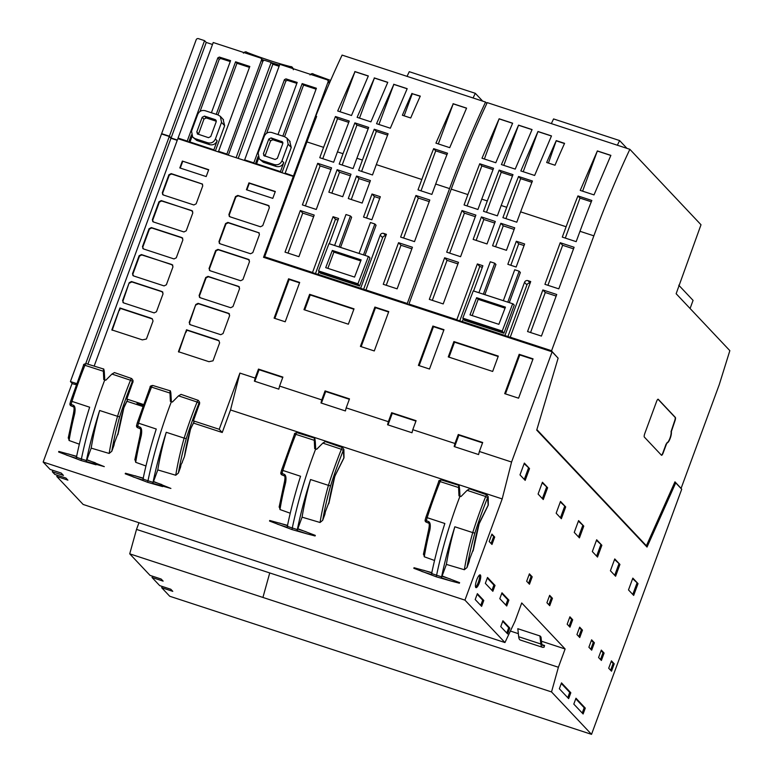 <?xml version="1.0" encoding="UTF-8"?>
<svg xmlns="http://www.w3.org/2000/svg" width="773" height="773" viewBox="0 0 773 773"><rect width="100%" height="100%" fill="white"/><g stroke="black" fill="none" stroke-linecap="round" stroke-linejoin="round"><path stroke-width="1.16" d="M282.474 141.865L271.091 137.903L268.801 139.043L263.39 153.759L265.013 156.185M282.899 143.053L272.83 139.758L270.55 140.899L265.139 155.615M271.874 132.55C268.337 131.681 265.796 132.956 264.25 136.357L258.143 152.967L259.293 158.938L261.622 160.407L274.386 164.591C277.884 165.354 280.425 164.089 282 160.784L288.116 144.165L286.986 138.183L284.638 136.724L271.874 132.55M282.841 142.561L281.739 141.391L282.783 143.623L277.362 158.339L275.082 159.48L263.69 155.518M264.434 155.991L263.39 153.759M257.448 164.697L256.588 163.779L258.665 158.136M219.435 152.252L218.575 151.334L226.895 154.059L227.755 154.977M188.081 141.981L187.221 141.073L178.061 138.067L178.921 138.985M190.854 142.889L189.994 141.981L213.86 149.788L214.72 150.706M245.514 160.784L244.655 159.876L253.815 162.871L284.435 79.638L285.962 78.875L287.353 80.344L285.826 81.117L284.435 79.638M254.675 163.789L253.815 162.871M256.588 163.779L280.454 171.596L281.314 172.505M286.029 174.051L285.169 173.142L293.74 176.118L263.825 257.409M137.043 403.284L143.198 405.381M143.227 405.303L137.014 403.361M226.895 154.059L261.438 60.188A1.817 1.739 -43.3 0 0 260.395 57.956L213.222 42.515L178.061 138.067M279.092 66.285L272.84 64.246L271.149 62.449L265.052 60.458A1.817 1.739 -43.3 0 0 262.762 61.598L228.335 155.16M486.845 103.427L485.56 102.065L342.101 55.096A317.017 81.745 108.1 0 0 329.346 83.378A317.017 81.745 108.1 0 0 315.799 116.153L293.74 176.118M464.95 600.128L504.953 642.547L515.002 621.241L521.727 602.959L565.121 648.972L558.396 667.254L551.526 691.932L129.729 553.835L150.059 575.402L161.161 579.035L163.132 581.122L152.03 577.489L159.711 585.625L170.804 589.258L172.775 591.345L161.683 587.712L169.731 596.254L591.529 734.35L681.718 489.212L675.728 482.854L647.03 547.062L536.723 430.097L558.125 358.16L552.125 351.802L511.571 462.032L502.189 498.914L464.95 600.128L43.153 462.041L72.005 383.621L76.198 384.683M72.536 383.795L70.42 381.553L76.595 383.572M126.878 401.274L142.802 406.492M143.507 404.511L126.811 399.042L127.458 399.941M182.186 462.206L184.476 456.524A68.729 17.721 -71.9 0 1 190.419 429.575L191.211 427.633A1.817 0.87 -153.5 0 0 191.25 427.372L194.129 421.604L193.414 420.85L219.223 429.295L222.238 432.494L230.518 409.97L502.189 498.914M193.482 423.082L222.238 432.494M177.336 140.039L171.084 138L169.393 136.203L204.555 40.65L206.246 42.438L171.084 138M212.488 44.486L206.246 42.438M177.23 140.328L170.978 138.28L87.861 364.18M272.84 64.246L238.2 158.388M175.751 475.24L157.779 469.916A107.495 27.722 -71.9 0 1 166.253 432.291L184.129 438.117A107.157 27.635 108.1 0 0 175.751 475.24L178.389 473.066L180.582 467.114A101.543 26.185 -71.9 0 1 181.075 464.525L182.36 462.264M153.527 481.492L152.793 483.328L170.901 488.439L153.527 481.492L157.779 469.916M162.62 486.584L147.624 482.304L125.226 473.801A1.817 0.502 -72.1 0 1 125.429 473.24L125.226 473.801M143.227 478.129L125.429 473.24M140.222 434.697L134.821 459.887L135.043 459.056L135.681 462.302L145.952 465.984M184.476 456.524L184.718 454.949M109.157 453.442L91.185 448.118A107.495 27.722 -71.9 0 1 99.649 410.492L117.535 416.309A107.157 27.635 108.1 0 0 109.157 453.442L111.795 451.258L113.979 445.306A101.543 26.185 -71.9 0 1 114.481 442.726L118.114 433.151M86.924 459.684L86.19 461.52L104.297 466.631L86.924 459.684L91.185 448.118M96.026 464.786L81.03 460.505L58.622 452.002A1.817 0.502 -72.1 0 1 58.835 451.432L58.622 452.002M76.633 456.321L58.835 451.432M73.619 412.898L68.217 438.078L68.439 437.247L69.077 440.494L79.348 444.185M297.827 528.732L297.093 530.568L306.92 533.824L315.094 535.969L315.307 535.399L297.827 528.732L302.079 517.156A107.495 27.722 -71.9 0 1 310.543 479.54L328.428 485.357A107.157 27.635 108.1 0 0 320.051 522.49L322.689 520.306L324.882 514.354A101.543 26.185 -71.9 0 1 325.375 511.774L329.018 502.199M279.981 509.542L279.343 506.296L279.121 507.127L284.425 482.043L285.575 482.787A107.263 27.654 108.1 0 0 279.981 509.542L290.242 513.224M287.527 525.369L269.729 520.48L269.526 521.05L291.923 529.553L306.92 533.824M320.051 522.49L302.079 517.156M442.117 575.972L441.383 577.808L451.219 581.074L459.394 583.209L459.606 582.649L442.117 575.972L446.379 564.406A107.495 27.722 -71.9 0 1 454.843 526.78L472.728 532.597A107.157 27.635 108.1 0 0 464.351 569.73L466.989 567.556L469.172 561.594A101.543 26.185 -71.9 0 1 469.675 559.014L473.308 549.439M424.28 556.782L423.633 553.536L423.411 554.367L428.725 529.292L429.875 530.036A107.263 27.654 108.1 0 0 424.28 556.782L434.542 560.473M431.827 572.619L414.028 567.72L413.826 568.29L436.223 576.793L451.219 581.074M464.351 569.73L446.379 564.406M193.414 420.85L199.618 403.409M244.655 159.876L279.816 64.314L326.989 79.764A1.817 1.739 -43.3 0 1 328.032 81.996L293.498 175.867M218.575 151.334L249.805 66.459L235.572 61.801L216.237 114.336M211.406 112.752L230.586 60.632L219.368 57.067L217.841 57.84L187.221 141.073M189.994 141.981L192.071 136.338M192.69 137.13L195.018 138.609L207.782 142.783C211.28 143.556 213.821 142.28 215.406 138.976L221.522 122.366L220.392 116.375L218.034 114.926L205.27 110.742C201.734 109.882 199.192 111.148 197.656 114.549L191.54 131.168L192.69 137.13L196.767 140.454L209.531 144.638C213.029 145.411 215.57 144.136 217.155 140.831L213.86 149.788M285.169 173.142L316.399 88.257L302.166 83.6L282.831 136.135M278.009 134.56L297.19 82.431L285.962 78.875M259.293 158.938L263.371 162.262L276.135 166.446C279.633 167.21 282.164 165.944 283.749 162.639L280.454 171.596M315.799 116.153L316.64 116.423A317.017 81.745 108.1 0 0 306.929 141.894L323.578 147.343L319.771 157.702L333.646 162.243L337.453 151.885L343.009 153.701L339.202 164.06L353.068 168.601L356.884 158.243L362.431 160.059L358.624 170.418L372.489 174.959L376.306 164.601L421.816 179.5L418 189.858L431.875 194.4L435.692 184.042L449.567 188.593L407.284 303.499L365.938 289.962L386.413 234.316L383.64 233.407A2.715 2.599 -43.3 0 0 380.21 235.118L360.662 288.232L318.061 274.289L319.056 271.594M329.298 243.766L338.584 218.508L333.047 216.691L312.524 272.473L264.656 256.8L306.929 141.894M317.703 163.325L302.398 204.913L316.273 209.464L331.578 167.867L317.703 163.325L320.109 165.876L305.393 205.898M337.125 169.683L328.854 192.168L342.729 196.709L351 174.225L337.125 169.683L339.54 172.234L331.849 193.144M356.546 176.041L348.275 198.526L362.151 203.067L370.422 180.582L356.546 176.041L358.962 178.592L351.271 199.502M415.932 195.482L400.627 237.079L414.502 241.62L429.807 200.023L415.932 195.482L418.348 198.043L403.622 238.055M372.016 194.013L363.532 217.058L371.861 219.783L380.335 196.738L372.016 194.013L374.422 196.574L366.528 218.044M383.253 284.3L397.129 288.841L412.434 247.244L398.559 242.703L383.253 284.3M300.33 210.536L285.024 252.133L298.9 256.675L314.205 215.078L300.33 210.536L302.736 213.097L288.02 253.109M368.76 256.617L328.969 243.659L318.524 270.898L319.007 271.825L320.215 273.101L359.619 286L369.958 257.902L368.76 256.617L363.484 254.897L374.857 223.977L370.422 222.527L359.049 253.438L339.067 246.896L350.44 215.986L345.995 214.527L334.622 245.447L329.337 243.775M364.982 255.38L376.065 225.252L374.857 223.977M340.564 247.389L351.647 217.261L350.44 215.986M536.868 429.624L646.392 545.757L674.955 481.84L681.09 488.381L719.228 384.722L729.847 350.662L676.143 293.721L701.005 224.75L629.86 149.315L487.232 102.616A317.017 81.745 108.1 0 0 451.229 189.134L467.878 194.583L464.071 204.942L477.936 209.483L481.753 199.125L487.299 200.941L483.492 211.3L497.368 215.841L501.175 205.483L506.73 207.299L502.914 217.657L516.789 222.199L520.606 211.85L566.116 226.75L562.3 237.108L576.175 241.649L579.992 231.291L593.857 235.833L551.584 350.739L510.238 337.202L530.713 281.556L527.94 280.647A2.715 2.599 -43.3 0 0 524.509 282.358L504.962 335.482L462.36 321.529L463.356 318.834M473.588 291.006L482.883 265.748L477.347 263.941L456.824 319.722L408.946 304.04L408.956 304.929M451.229 189.134L408.946 304.04M462.003 210.565L446.697 252.162L460.573 256.704L475.878 215.107L462.003 210.565L464.409 213.116L449.683 253.138M481.424 216.923L473.153 239.408L487.029 243.949L495.3 221.465L481.424 216.923L483.84 219.484L476.139 240.384M500.846 223.281L492.575 245.766L506.45 250.307L514.721 227.822L500.846 223.281L503.262 225.842L495.57 246.751M560.232 242.722L544.926 284.319L558.802 288.86L574.107 247.263L560.232 242.722L562.647 245.283L547.922 285.305M516.316 241.253L507.832 264.298L516.161 267.033L524.635 243.978L516.316 241.253L518.722 243.814L510.827 265.284M527.553 331.54L541.429 336.081L556.734 294.494L542.859 289.943L527.553 331.54M444.63 257.776L429.324 299.373L443.2 303.924L458.505 262.327L444.63 257.776L447.036 260.337L432.31 300.359M513.05 303.866L473.269 290.899L462.814 318.138L463.307 319.065L464.515 320.351L503.919 333.25L514.258 305.142L513.05 303.866L507.784 302.137L519.156 271.217L514.721 269.767L503.339 300.687L483.367 294.146L494.739 263.226L490.295 261.776L478.922 292.687L473.627 291.015M509.281 302.63L520.364 272.502L519.156 271.217M484.855 294.629L495.947 264.501L494.739 263.226M94.151 366.112L177.848 138.638L293.296 176.428L263.525 257.312L552.125 351.802M219.223 429.295L239.901 373.088L255.167 378.084L258.472 369.088L282.889 377.089L279.584 386.075L321.761 399.892L325.075 390.896L349.493 398.887L346.178 407.883L388.365 421.691L391.669 412.695L416.087 420.696L412.782 429.691L454.959 443.499L458.273 434.503L482.69 442.494L479.376 451.49L511.571 462.032M136.647 425.43L137.739 426.155A107.157 27.635 -71.9 0 1 138.56 423.198L156.262 429.025A138.918 35.819 108.1 0 0 143.034 479.096L147.991 480.758A139.014 35.848 108.1 0 1 171.384 401.699L170.843 392.916C170.263 389.911 169.983 389.95 169.983 393.061L170.379 401.38L172.398 402.037L178.524 395.853L197.096 402.028A138.58 35.732 108.1 0 0 184.129 438.117L186.264 438.629A105.341 27.161 108.1 0 0 178.389 473.066M126.811 399.042L133.014 381.611M70.053 403.632L71.145 404.347A107.157 27.635 -71.9 0 1 71.966 401.39L89.658 407.216A138.918 35.819 108.1 0 0 76.43 457.297L81.397 458.959A139.014 35.848 108.1 0 1 104.78 379.901L104.239 371.117C103.669 368.103 103.379 368.151 103.379 371.253L103.775 379.572L105.795 380.229L111.93 374.055L130.492 380.219A138.58 35.732 108.1 0 0 117.535 416.309L119.66 416.821A105.341 27.161 108.1 0 0 111.795 451.258M269.023 205.86L237.804 195.424L235.514 196.564L228.895 214.546L229.436 216.517M228.895 214.546L229.939 216.778L229.243 216.334M229.939 216.778L260.462 226.769L262.752 225.629L269.371 207.647L268.328 205.415L238.161 195.801L235.871 196.941L229.262 214.933M259.1 232.837L227.871 222.402L225.59 223.542L218.972 241.534L219.513 243.495M218.972 241.534L220.015 243.766L219.31 243.321M220.015 243.766L250.539 253.757L252.819 252.616L259.438 234.625L258.762 232.779L228.238 222.788L225.948 223.928L219.329 241.91M217.947 249.379L215.657 250.52L209.039 268.511L210.082 270.743L240.616 280.734L242.896 279.594L249.515 261.612L248.471 259.38L217.947 249.379L218.305 249.766L216.025 250.906L209.406 268.898L209.58 270.473M209.386 270.299L210.082 270.743M249.206 259.844L218.305 249.766M239.244 286.802L208.014 276.367L205.734 277.507L199.115 295.489L199.656 297.46M199.115 295.489L200.159 297.721L199.463 297.286M200.159 297.721L230.683 307.722L232.973 306.572L239.591 288.59L238.538 286.358L208.381 276.744L206.091 277.884L199.473 295.875M195.801 304.485L189.192 322.476L190.235 324.708L220.759 334.699L223.039 333.559L229.658 315.568L228.615 313.336L198.091 303.345L195.801 304.485L189.549 322.853L189.733 324.438M189.53 324.264L190.235 324.708M229.31 313.78L198.448 303.731L196.168 304.871M185.771 331.752L178.437 351.705L208.961 361.696L213.01 360.817L219.629 342.835L218.846 340.584L217.02 339.772L186.496 329.781L178.795 352.082M275.314 191.491L248.945 182.863L246.423 189.743L272.782 198.371L275.314 191.491M206.178 176.563L208.71 169.693L182.351 161.064L179.819 167.934L206.178 176.563M288.58 278.802L274.106 318.157L285.208 321.79L299.682 282.445L288.58 278.802L289.179 279.449L274.85 318.399M309.615 294.32L303.963 309.664L348.362 324.206L354.015 308.852L309.615 294.32L310.215 294.957L304.717 309.915M374.886 307.065L360.402 346.41L374.277 350.952L388.761 311.606L374.886 307.065L375.485 307.702L361.155 346.652M432.88 326.051L418.406 365.397L429.498 369.03L443.982 329.685L432.88 326.051L433.479 326.689L419.15 365.639M453.906 341.56L448.263 356.913L492.662 371.446L498.305 356.102L453.906 341.56L454.514 342.197L449.016 357.155M519.176 354.305L504.701 393.65L518.577 398.192L533.051 358.846L519.176 354.305L519.785 354.942L505.455 393.892M119.177 309.944L111.834 329.897L142.358 339.888L146.416 339.018L153.035 321.027L152.252 318.776L150.426 317.974L119.902 307.973L112.191 330.284M129.207 282.686L122.588 300.668L123.632 302.9L154.156 312.891L156.446 311.751L163.064 293.769L162.021 291.537L131.487 281.536L129.207 282.686L122.946 301.055L123.129 302.639M122.936 302.456L123.632 302.9M162.717 291.972L131.854 281.923L129.564 283.063M172.64 264.994L141.42 254.559L139.13 255.699L132.512 273.69L133.053 275.652M132.512 273.69L133.555 275.922L132.859 275.478M133.555 275.922L164.089 285.913L166.369 284.773L172.988 266.782L171.944 264.55L141.778 254.945L139.498 256.085L132.879 274.067M151.344 227.581L149.063 228.721L142.445 246.703L143.488 248.935L174.012 258.936L176.292 257.796L182.911 239.804L181.868 237.572L151.344 227.581L151.711 227.958L149.421 229.108L142.802 247.089L142.986 248.674M142.792 248.5L143.488 248.935M182.612 238.045L151.711 227.958M192.496 211.029L161.277 200.594L158.987 201.734L152.368 219.725L152.909 221.696M152.368 219.725L153.412 221.957L152.716 221.513M153.412 221.957L183.935 231.948L186.225 230.808L192.844 212.826L191.801 210.594L161.634 200.98L159.354 202.12L152.735 220.112M202.42 184.051L171.2 173.616L168.91 174.756L162.301 192.748L162.842 194.709M162.301 192.748L163.345 194.98L162.639 194.535M163.345 194.98L193.868 204.971L196.149 203.83L202.768 185.839L202.091 183.993L171.558 174.002L169.277 175.142L162.659 193.124M269.188 206.062L268.685 205.802M219.02 340.787L186.863 330.168L186.138 332.129M229.484 313.983L228.982 313.722M239.408 287.005L238.905 286.744M249.331 260.008L248.829 259.757M259.264 233.04L258.762 232.779M246.867 189.887L249.312 183.249L275.227 191.733M182.351 161.064L208.623 169.925M152.426 318.978L120.259 308.359L119.535 310.331M162.881 292.184L162.378 291.914M172.804 265.197L172.302 264.936M182.728 238.2L182.235 237.958M192.661 211.242L192.158 210.971M202.594 184.254L202.091 183.993M182.708 161.441L180.264 168.079M299.538 282.831L289.179 279.449M353.87 309.248L310.215 294.957M388.616 312.002L375.485 307.702M443.837 330.081L433.479 326.689M498.16 356.498L454.514 342.197M532.906 359.242L519.785 354.942M282.744 377.475L259.071 369.726L254.819 381.292M349.348 399.283L325.675 391.534L321.423 403.1M415.942 421.092L392.269 413.342L388.017 424.899M482.545 442.89L458.872 435.141L454.621 446.707M255.167 378.084L254.385 381.147L278.802 389.148L279.584 386.075M230.518 409.97L239.901 373.088M321.761 399.892L320.979 402.955L345.405 410.946L346.178 407.883M388.365 421.691L387.582 424.764L411.999 432.754L412.782 429.691M454.959 443.499L454.176 446.562L478.603 454.563L479.376 451.49M551.526 691.932L591.529 734.35M529.524 468.564L524.345 463.075L519.997 474.873L525.186 480.371L529.524 468.564L524.123 463.655M547.613 487.744L542.424 482.246L538.085 494.053L543.264 499.542L547.613 487.744L542.211 482.835M565.691 506.914L560.512 501.416L556.164 513.224L561.353 518.722L565.691 506.914L560.29 502.006M583.779 526.094L578.591 520.596L574.252 532.394L579.431 537.892L583.779 526.094L578.378 521.176M601.858 545.265L596.669 539.767L592.331 551.574L597.51 557.072L601.858 545.265L596.456 540.356M619.936 564.435L614.757 558.937L610.409 570.745L615.598 576.243L619.936 564.435L614.545 559.526M638.025 583.615L632.836 578.117L628.497 589.915L633.676 595.413L638.025 583.615L632.623 578.697M491.908 534.104L489.183 541.506L491.976 544.472L494.701 537.061L491.908 534.104M479.434 582.678A6.725 1.739 108.1 0 0 480.188 574.861A6.725 1.739 108.1 0 0 476.748 579.827A6.725 1.739 108.1 0 0 476.004 587.644A6.725 1.739 108.1 0 0 479.434 582.678M483.782 600.466L477.366 593.654L475.202 599.539L481.618 606.351L483.782 600.466L482.671 600.099L477.144 594.244M485.347 583.344L492.855 591.297L495.02 585.422L487.512 577.46L485.347 583.344M508.885 600.119L501.977 592.804L499.812 598.679L506.721 606.003L508.885 600.119L507.774 599.761L501.764 593.384M509.822 628.082L502.923 620.758L500.759 626.642L507.658 633.957L509.822 628.082L508.711 627.715L502.701 621.347M529.399 573.856L526.674 581.257L529.466 584.224L532.191 576.822L529.399 573.856M549.651 595.336L546.926 602.737L549.719 605.703L552.444 598.292L549.651 595.336M569.904 616.806L567.179 624.207L569.972 627.174L572.696 619.772L569.904 616.806M579.673 627.164L576.948 634.565L579.74 637.532L582.465 630.121L579.673 627.164M591.606 639.812L588.881 647.223L591.674 650.18L594.398 642.778L591.606 639.812M601.307 650.103L598.582 657.514L601.384 660.471L604.1 653.069L601.307 650.103M611.433 660.838L608.709 668.249L611.511 671.206L614.235 663.804L611.433 660.838M561.507 682.878L559.343 688.762L568.657 698.637L570.822 692.763L561.507 682.878M573.808 704.106L583.122 713.981L585.287 708.097L575.972 698.222L573.808 704.106M57.27 475.211L56.796 476.506L83.155 504.46L504.953 642.547M56.796 476.506L67.898 480.139L65.927 478.052L54.825 474.419L52.332 471.772L63.434 475.414L61.231 473.076L50.139 469.443L43.153 462.041M510.373 631.048L518.354 633.667M541.448 641.223L565.121 648.972M540.994 637.02L539.863 635.812L540.887 644.015A19.943 5.14 108.1 0 0 542.491 647.291A19.943 5.14 108.1 0 0 543.148 647.339L544.066 647.223L544.569 645.494L543.651 645.61A18.137 4.677 -71.9 0 1 543.061 645.571A18.137 4.677 -71.9 0 1 541.602 642.585L540.994 637.02M540.887 644.015L518.693 636.739L517.813 628.71L540.018 635.976M558.396 667.254L136.512 529.408L138.966 522.732M407.294 304.388L407.526 303.75L318.061 274.289M318.302 274.541L264.656 256.8M551.304 351.531L550.647 350.826L551.825 351L462.36 321.529M462.602 321.79L409.188 304.301M333.047 216.691L335.463 219.252L315.461 273.613M338.004 220.083L335.463 219.252M368.296 76.054L354.971 71.686L340.072 111.756M387.717 82.411L374.393 78.044L359.493 118.124M407.149 88.769L393.824 84.412L378.925 124.482M420.193 96.296L412.27 93.707L404.134 115.834M466.534 108.21L453.21 103.853L438.31 143.923M348.739 122.376L337.501 118.704L322.766 158.678M368.161 128.733L356.933 125.062L342.188 165.036M387.582 135.091L376.325 131.41L361.609 171.403M446.997 154.542L435.711 150.851L420.995 190.844M330.999 169.442L320.109 165.876M350.42 175.8L339.54 172.234M369.842 182.157L358.962 178.592M429.228 201.598L418.348 198.043M379.756 198.313L374.422 196.574M411.854 248.819L400.974 245.263L386.249 285.276M313.625 216.662L302.736 213.097M385.833 235.9A2.715 2.599 -43.3 0 0 382.625 237.669L363.6 289.373M354.826 71.541L368.334 75.957L351.493 115.496L337.695 110.983L354.971 71.686M323.578 147.343L335.443 116.52L349.261 121.042L337.453 151.885M343.009 153.701L354.875 122.878L368.692 127.4L356.884 158.243M376.306 164.601L388.114 133.758L374.267 129.226A317.017 81.745 108.1 0 0 362.431 160.059M435.692 184.042A317.017 81.745 108.1 0 1 447.528 153.218L433.653 148.667A317.017 81.745 108.1 0 0 421.816 179.5M485.56 102.065A317.017 81.745 108.1 0 0 449.567 188.593M374.258 77.899L387.766 82.325L370.914 121.854L357.116 117.341L374.393 78.044M393.679 84.257L407.187 88.682L390.336 128.221L376.548 123.699L393.824 84.412M453.065 103.698L466.573 108.123L449.722 147.662L435.933 143.14L453.21 103.853M411.961 93.378A317.017 81.745 108.1 0 0 402.385 115.254L410.714 117.979A317.017 81.745 108.1 0 1 420.29 96.103L412.27 93.707M467.878 194.583L479.743 163.76L493.561 168.282L481.753 199.125M487.299 200.941L499.174 170.118L512.992 174.65L501.175 205.483M520.606 211.85L532.413 181.008L518.567 176.476A317.017 81.745 108.1 0 0 506.73 207.299M579.992 231.291A317.017 81.745 108.1 0 1 591.828 200.458L577.953 195.917A317.017 81.745 108.1 0 0 566.116 226.75M629.86 149.315A317.017 81.745 108.1 0 0 593.857 235.833M499.126 118.781L512.634 123.207L495.783 162.745L481.994 158.223L499.126 118.781L484.371 159.006M518.557 125.139L532.066 129.564L515.214 169.103L501.416 164.581L518.557 125.139L503.793 165.364M537.979 131.497L551.487 135.922L534.636 175.461L520.838 170.939L537.979 131.497L523.224 171.722M556.26 140.618A317.017 81.745 108.1 0 0 546.685 162.504L555.004 165.229A317.017 81.745 108.1 0 1 564.58 143.343L556.26 140.618L548.434 163.074M597.365 150.938L610.873 155.363L594.022 194.902L580.223 190.39L597.365 150.938L582.6 191.163M335.443 116.52L337.501 118.704M162.156 586.427L161.683 587.712M152.513 576.194L152.03 577.489M52.864 470.332L52.332 471.772M170.978 138.28L169.297 136.492L161.518 133.942L70.42 381.553M129.729 553.835L136.512 529.408M204.555 40.65L198.448 38.65A1.817 1.739 -43.3 0 0 196.168 39.79L161.625 133.661L162.059 134.116M690.086 308.495L693.072 300.378L678.762 285.208M674.655 482.507L675.728 482.854M551.748 351.193L557.372 357.358M666.403 444.089L667.254 442.794A6.116 1.575 108.1 0 0 670.23 438.252A6.116 1.575 108.1 0 0 671.322 431.73L674.916 420.956A3.092 0.792 108.1 0 0 675.36 417.43L658.238 399.274A3.092 0.792 108.1 0 0 658.142 399.216A3.092 0.792 108.1 0 0 656.567 401.496L644.779 433.537A3.092 0.792 108.1 0 0 644.334 437.064L661.456 455.22A3.092 0.792 108.1 0 0 661.553 455.278A3.092 0.792 108.1 0 0 663.128 452.997L666.973 442.707A6.116 1.575 108.1 0 0 669.949 438.165A6.116 1.575 108.1 0 0 671.051 431.643L674.636 420.87A3.092 0.792 108.1 0 0 675.08 417.343L657.987 399.216M661.427 455.191A3.092 0.792 108.1 0 0 662.848 452.91L666.133 444.002M646.392 545.757L645.542 545.477M473.076 97.978L475.308 93.32L482.671 101.118M407.033 76.363L409.265 71.696L475.308 93.32M617.376 145.227L619.608 140.56L626.971 148.368M619.608 140.56L553.565 118.936L551.333 123.603M330.622 80.431L313.654 74.237M330.013 81.832L328.844 81.426M292.184 67.464L290.464 66.652C281.865 64.642 259.332 57.395 247.051 52.438L246.887 53.53M279.507 65.154L271.333 62.652M264.434 60.371L262.24 59.618M271.149 62.449L236.103 157.702M258.424 73.396L231.117 147.595M169.297 136.492L85.745 363.571M161.625 133.661L169.393 136.203M433.653 148.667L435.711 150.851M374.267 129.226L376.325 131.41M354.875 122.878L356.933 125.062M512.596 123.293L499.271 118.936M532.017 129.651L518.693 125.294M551.449 136.009L538.124 131.652M564.493 143.546L556.57 140.947M610.825 155.46L597.5 151.093M493.029 169.616L481.801 165.944L467.066 205.927M512.46 175.983L501.223 172.302L486.488 212.285M531.882 182.341L520.625 178.65L505.909 218.643M591.297 201.792L580.001 198.091L565.295 238.084M475.298 216.682L464.409 213.116M494.72 223.039L483.84 219.484M514.142 229.407L503.262 225.842M573.527 248.848L562.647 245.283M524.055 245.563L518.722 243.814M556.154 296.069L545.274 292.503L530.549 332.525M457.925 263.902L447.036 260.337M482.304 267.323L479.762 266.492L459.761 320.853M530.123 283.14A2.715 2.599 -43.3 0 0 526.915 284.918L507.9 336.613M479.743 163.76L481.801 165.944M499.174 170.118L501.223 172.302M518.567 176.476L520.625 178.65M577.953 195.917L580.001 198.091M542.859 289.943L545.274 292.503M477.347 263.941L479.762 266.492M398.559 242.703L400.974 245.263M104.239 371.117C103.669 368.103 103.379 368.151 103.379 371.253L84.924 365.3A2.59 0.667 -71.9 0 1 86.141 363.648L103.63 369.03M114.481 372.576L111.93 374.055M124.443 406.009A1.817 0.87 -153.5 0 0 124.608 405.844A1.817 0.87 -153.5 0 0 124.656 405.564L127.526 399.805M73.358 405.274L71.145 404.347L71.019 405.844L73.232 406.772L73.358 405.274C75.068 406.067 75.512 408.888 74.681 413.748A107.263 27.654 108.1 0 0 69.077 440.494M83.581 365.329L84.924 365.3A138.58 35.732 -71.9 0 0 71.966 401.39L70.749 400.858L69.966 403.699A1.817 1.817 0 0 0 71.019 405.844M81.03 460.505A25.383 6.542 108.1 0 1 81.397 458.959L86.421 460.563A138.918 35.819 108.1 0 1 99.649 410.492M86.19 461.52A25.287 6.522 -71.9 0 1 86.421 460.563M76.43 457.297A25.287 6.522 108.1 0 0 76.198 458.254L66.449 455.094M73.232 406.772C74.227 406.801 74.324 408.878 73.532 412.995L74.681 413.748M117.873 434.726A68.729 17.721 -71.9 0 1 123.815 407.767L123.854 407.632M518.693 636.739A19.943 5.14 108.1 0 0 520.297 640.025L542.491 647.291M544.569 645.494L542.153 644.701M524.287 479.424L528.413 468.206M542.375 498.595L546.501 487.377M560.454 517.775L564.58 506.557M578.533 536.945L582.668 525.727M596.621 556.116L600.747 544.897M614.699 575.296L618.835 564.077M632.787 594.466L636.913 583.248M494.701 537.061L491.696 534.684M491.087 543.525L493.589 536.704M475.569 587.094A6.725 1.739 108.1 0 0 478.323 582.311A6.725 1.739 108.1 0 0 479.511 575.054M480.729 605.404L482.671 600.099M491.957 590.35L493.908 585.055L487.299 578.049M505.822 605.056L507.774 599.761M506.769 633.01L508.711 627.715M528.577 583.277L531.08 576.455L529.186 574.445M548.83 604.747L551.333 597.925L549.439 595.915M569.083 626.227L571.595 619.405L569.691 617.395M578.842 636.575L581.354 629.763L579.46 627.744M590.785 649.233L593.287 642.411L591.393 640.402M600.486 659.524L602.998 652.702L601.094 650.692M610.612 670.259L613.124 663.437L611.221 661.427M567.769 697.69L569.711 692.395L561.295 683.467M582.233 713.025L584.175 707.73L575.759 698.802M495.02 585.422L493.908 585.055M532.191 576.822L531.08 576.455M552.444 598.292L551.333 597.925M572.696 619.772L571.595 619.405M582.465 630.121L581.354 629.763M594.398 642.778L593.287 642.411M604.1 653.069L602.998 652.702M614.235 663.804L613.124 663.437M570.822 692.763L569.711 692.395M585.287 708.097L584.175 707.73M258.472 369.088L259.071 369.726M325.075 390.896L325.675 391.534M391.669 412.695L392.269 413.342M458.273 434.503L458.872 435.141M188.728 142.193L191.414 134.908M200.014 111.515L219.223 59.308L217.841 57.84M230.248 61.55L220.749 58.535L219.223 59.308M223.059 119.255L224.653 125.69L215.367 150.919M249.466 67.367L236.953 63.27L217.957 114.897M219.368 57.067L220.749 58.535M235.572 61.801L236.953 63.27M215.88 120.057L215.136 119.583L216.179 121.815L210.768 136.531L208.478 137.671L197.26 133.884M216.247 120.762L215.136 119.583L204.487 116.095L206.236 117.95L203.956 119.09L198.41 134.376M197.83 134.193L196.786 131.961L202.207 117.235L204.487 116.095M216.305 121.245L206.236 117.95M255.332 164.002L258.008 156.716M266.617 133.323L285.826 81.117M296.851 83.358L287.353 80.344M289.662 141.063L291.247 147.488L281.971 172.717M316.07 89.166L303.557 85.069L284.561 136.705M302.166 83.6L303.557 85.069M319.085 271.632L358.411 284.725L319.007 271.825M368.373 256.559L357.928 283.797L358.488 284.532M359.619 286L358.411 284.725M357.928 283.797L318.524 270.898M325.704 267.642L354.565 277.092L361.136 259.883L332.332 250.452L325.704 267.642M360.749 260.897L333.878 252.104L332.332 250.452M333.878 252.104L327.868 268.347M463.385 318.872L502.788 331.772L463.307 319.065M512.673 303.799L502.218 331.037L502.788 331.772M503.919 333.25L502.711 331.965M502.218 331.037L462.814 318.138M470.003 314.882L498.865 324.331L505.436 307.132L476.632 297.702L470.003 314.882M505.049 308.137L478.178 299.344L476.632 297.702M478.178 299.344L472.168 315.587M147.624 482.304A25.383 6.542 108.1 0 1 147.991 480.758L153.015 482.371A138.918 35.819 108.1 0 1 166.253 432.291M152.793 483.328A25.287 6.522 -71.9 0 1 153.015 482.371M143.034 479.096A25.287 6.522 108.1 0 0 142.802 480.052L133.043 476.902M150.184 387.138L151.527 387.109A138.58 35.732 -71.9 0 0 138.56 423.198L137.352 422.667L136.57 425.498A1.817 1.817 0 0 0 137.613 427.653L137.739 426.155L139.961 427.083C141.672 427.865 142.106 430.687 141.275 435.547A107.263 27.654 108.1 0 0 135.681 462.302M137.613 427.653L139.836 428.58C140.821 428.609 140.928 430.677 140.126 434.803L141.275 435.547M170.843 392.916C170.263 389.911 169.983 389.95 169.983 393.061L151.527 387.109A2.59 0.667 -71.9 0 1 152.745 385.456L170.234 390.829M181.075 394.385L178.524 395.853M139.836 428.58L139.961 427.083M184.679 455.722L190.458 429.44M328.776 503.764A68.729 17.721 -71.9 0 1 334.709 476.815L335.511 474.873A1.817 0.87 -153.5 0 0 335.55 474.612L343.859 457.964A1.817 1.401 -0.8 0 0 344.004 457.394L343.898 449.49L342.613 447.615L325.327 441.605L322.824 443.103L341.386 449.268A138.58 35.732 108.1 0 0 328.428 485.357L330.564 485.869A105.341 27.161 108.1 0 0 322.689 520.306M297.093 530.568A25.287 6.522 -71.9 0 1 297.315 529.611A138.918 35.819 108.1 0 1 310.543 479.54M280.947 472.68L282.039 473.395A107.157 27.635 -71.9 0 1 282.86 470.438L300.562 476.265A138.918 35.819 108.1 0 0 287.324 526.345L297.315 529.611M294.474 434.378L295.827 434.349A2.59 0.667 -71.9 0 1 297.045 432.696L314.543 438.078L314.273 440.301C314.427 436.484 314.775 437.103 315.326 442.175L315.693 448.949A139.014 35.848 108.1 0 0 292.291 527.998A25.383 6.542 108.1 0 0 291.923 529.553M287.324 526.345A25.287 6.522 108.1 0 0 287.102 527.292L277.343 524.142M281.652 469.916L280.87 472.747A1.817 1.817 0 0 0 281.913 474.893L282.039 473.395L284.261 474.322C285.971 475.105 286.406 477.927 285.575 482.787M284.522 481.946L284.425 482.043C285.218 477.927 285.121 475.849 284.135 475.82L284.261 474.322M322.824 443.103L316.698 449.277L315.684 448.949L314.679 448.62L314.273 440.301L295.827 434.349A138.58 35.732 -71.9 0 0 282.86 470.438L281.652 469.907L294.465 434.252C294.146 433.576 295.006 433.054 297.045 432.696M328.979 502.972L334.748 476.68M330.564 485.869A136.773 35.268 108.1 0 1 343.318 450.369L343.859 457.964A1.817 0.87 26.5 0 1 343.811 458.225A1.817 0.87 26.5 0 1 343.627 458.418M479.637 522.297A1.817 0.87 -153.5 0 0 479.801 522.133A1.817 0.87 -153.5 0 0 479.849 521.852L488.149 505.204A1.817 1.401 -0.8 0 0 488.304 504.634L488.198 496.73L486.913 494.865L469.626 488.855L467.124 490.343L485.686 496.508A138.58 35.732 108.1 0 0 472.728 532.597L474.864 533.119A105.341 27.161 108.1 0 0 466.989 567.556M441.383 577.808A25.287 6.522 -71.9 0 1 441.615 576.851A138.918 35.819 108.1 0 1 454.843 526.78M425.247 519.92L426.338 520.644A107.157 27.635 -71.9 0 1 427.16 517.678L444.852 523.505A138.918 35.819 108.1 0 0 431.624 573.585L441.615 576.851M438.774 481.627L440.117 481.589A2.59 0.667 -71.9 0 1 441.335 479.936L458.833 485.318L458.573 487.541C458.727 483.724 459.075 484.342 459.626 489.415L459.993 496.189A139.014 35.848 108.1 0 0 436.59 575.247A25.383 6.542 108.1 0 0 436.223 576.793M431.624 573.585A25.287 6.522 108.1 0 0 431.402 574.542L421.643 571.392M425.942 517.156L425.16 519.987A1.817 1.817 0 0 0 426.213 522.133L426.338 520.644L428.551 521.572C430.261 522.355 430.706 525.176 429.875 530.036M428.812 529.186L428.725 529.292C429.517 525.167 429.421 523.089 428.435 523.06L428.551 521.572M467.124 490.343L460.988 496.527L458.978 495.86L458.573 487.541L440.117 481.589A138.58 35.732 -71.9 0 0 427.16 517.678L425.952 517.147L438.755 481.492C438.446 480.816 439.306 480.294 441.335 479.936M473.076 551.014A68.729 17.721 -71.9 0 1 479.009 524.055L488.111 505.465A1.817 0.87 26.5 0 1 487.927 505.658M474.864 533.119A136.773 35.268 108.1 0 1 487.618 497.609L488.149 505.204A1.817 0.87 26.5 0 1 488.111 505.465A1.817 1.817 0 0 0 488.304 504.634M268.801 139.043L270.55 140.899M262.762 61.598L261.438 60.188M190.419 429.575L191.25 427.372M199.473 404.376L199.453 402.82L199.019 403.129A136.773 35.268 108.1 0 0 186.264 438.629M262.926 597.442L269.719 573.015M329.346 83.378L328.032 81.996M313.48 75.339L313.693 74.237L330.631 80.421M289.083 67.348A1.817 1.092 -75.7 0 1 290.281 66.575A1.817 1.092 -75.7 0 1 290.464 66.652M524.509 282.358L526.915 284.918M527.94 280.647L530.172 283.015M380.21 235.118L382.625 237.669M383.64 233.407L385.872 235.775M132.869 382.577L132.85 381.012A1.817 1.401 -0.8 0 0 133.004 380.442L131.719 378.567A2.59 0.667 108.1 0 0 130.492 380.219L132.425 381.321A136.773 35.268 108.1 0 0 119.66 416.821M123.815 407.767L124.656 405.564M86.779 459.954L95.243 462.747M76.788 456.679L68.391 453.964M543.651 645.61L542.559 645.252M221.522 122.366L224.653 125.69M217.155 140.831L215.406 138.976M209.531 144.638L207.782 142.783M196.767 140.454L195.018 138.609M196.786 131.961L198.535 133.816M202.207 117.235L203.956 119.09M288.116 144.165L291.247 147.488M283.749 162.639L282 160.784M276.135 166.446L274.386 164.591M263.371 162.262L261.622 160.407M199.453 402.82A1.817 1.401 -0.8 0 0 199.598 402.25L198.313 400.375A2.59 0.667 108.1 0 0 197.096 402.028L199.019 403.129M153.383 481.753L161.837 484.555M143.392 478.487L134.995 475.762M334.709 476.815L335.55 474.612M297.673 528.993L306.137 531.795M315.307 535.399L315.094 535.969M269.526 521.05A1.817 0.502 -72.1 0 1 269.729 520.48M287.682 525.727L279.295 523.012M343.318 450.369L341.386 449.268A2.59 0.667 108.1 0 1 342.613 447.615M343.753 450.06A1.817 1.401 -0.8 0 0 343.898 449.451M479.009 524.055L479.849 521.852M441.972 576.243L450.437 579.045M459.606 582.649L459.394 583.209M413.826 568.29A1.817 0.502 -72.1 0 1 414.028 567.72M431.981 572.967L423.594 570.252M487.618 497.609L485.686 496.508A2.59 0.667 108.1 0 1 486.913 494.865M488.043 497.3A1.817 1.401 -0.8 0 0 488.198 496.691M271.091 137.903L272.83 139.758M191.211 427.633L194.168 421.7M310.012 74.952C311.335 73.503 312.563 73.261 313.683 74.237M293.334 69.725C292.957 67.502 291.943 66.459 290.3 66.575C277.14 63.173 262.733 58.458 247.089 52.429C245.959 51.462 244.732 51.694 243.408 53.144M329.762 82.402L327.694 80.208M263.342 60.787L261.09 58.4M131.719 378.567L114.423 372.567M133.014 381.746L133.004 380.442M118.085 433.924L123.893 407.719L127.574 399.902M70.758 400.849L83.561 365.204C83.252 364.527 84.112 364.006 86.141 363.648M220.363 116.394L223.503 119.718M286.967 138.203L290.097 141.527M199.618 403.545L199.598 402.25M198.313 400.375L181.027 394.365M137.352 422.647L150.165 387.012C149.856 386.326 150.716 385.814 152.745 385.456M335.511 474.873L343.811 458.225A1.817 1.817 0 0 0 344.004 457.394M281.913 474.893L284.135 475.82M479.086 524.007L473.279 550.212M426.213 522.133L428.435 523.06"/></g></svg>

